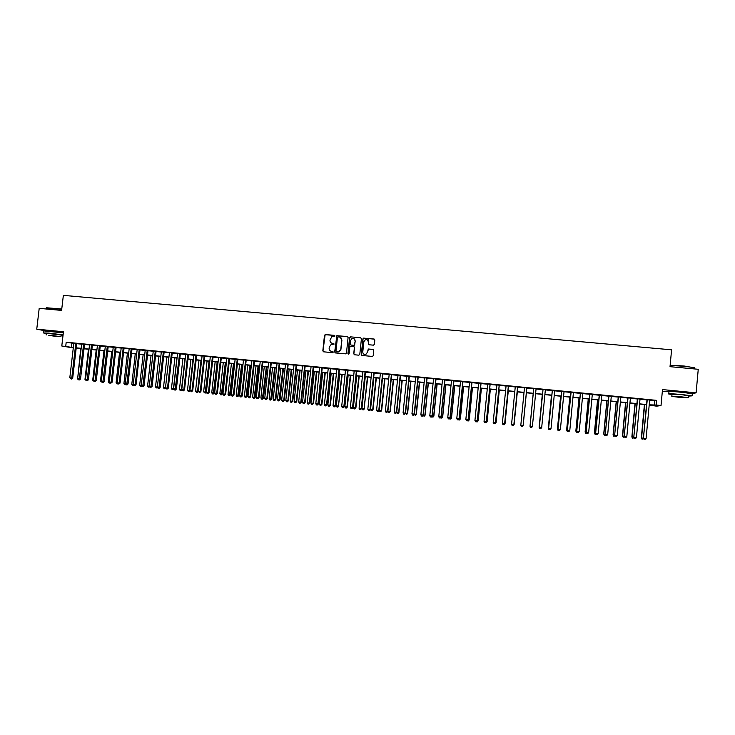<?xml version="1.0" encoding="UTF-8"?>
<svg xmlns="http://www.w3.org/2000/svg" width="735" height="735" viewBox="0 0 735 735"><rect width="100%" height="100%" fill="white"/><g stroke="black" fill="none" stroke-linecap="round" stroke-linejoin="round"><path stroke-width="1.1" d="M334.967 336.024L334.434 335.362L325.412 334.526L324.475 335.307L322.821 350.861L323.575 351.808L332.606 352.671L333.267 352.12L331.558 351.339C329.932 351.018 329.124 350.007 329.133 348.316L329.271 347.021L331.016 344.687L334.113 344.063L332.413 343.291C330.787 342.969 329.978 341.968 329.987 340.268L331.751 336.704L334.967 336.024M334.71 335.454L325.127 334.691L322.996 350.926L323.464 351.789M332.964 351.532L331.558 351.339M333.837 343.493L332.413 343.291M688.208 392.885L673.131 391.516M60.509 332.385L47.61 330.879M373.417 345.165L374.372 344.375L374.822 339.974L374.051 339.019L363.513 338.128L362.934 338.872L361.298 354.536L362.061 355.483L372.526 356.438L373.196 355.666L373.748 350.347L372.976 349.391L368.29 349.015L367.39 352.405L365.644 354.454C363.834 354.619 362.879 353.792 362.778 351.973L363.862 341.656L365.433 339.662C367.316 339.368 368.327 340.167 368.465 342.087L368.29 343.805L369.053 344.761L373.417 345.165M649.648 400.189L656.585 400.364L656.144 405.049L661.022 405.536L656.566 406.17L649.198 405.013M73.289 347.949L61.786 346.001L63.458 331.742L36.75 329.17L39.203 308.342L61.593 310.409L63.357 295.369L671.579 349.823L670.026 366.673L698.25 369.282L696.109 392.839L662.492 389.587L661.022 405.536M61.786 346.001L73.335 347.554M656.585 400.364L66.205 342.198L65.709 346.396M348.096 337.494L347.333 336.547L336.841 335.693L334.673 351.991L335.436 352.938L345.836 353.866L346.451 353.112L348.096 337.494M350.54 336.85L360.664 337.788L361.427 338.734L359.792 354.389L358.836 355.18L354.5 354.766L353.737 353.811L354.399 347.462L353.636 346.516L350.411 346.286L349.814 347.03L349.125 353.636L348.684 354.16L347.931 353.517L349.594 337.641L350.54 336.85L360.664 337.788M692.333 393.547L696.109 392.839M36.75 329.17L44.403 330.658M76.725 343.53L73.831 343.245M84.553 344.302L81.668 344.017M92.408 345.073L89.523 344.788M100.272 345.854L97.406 345.569M108.174 346.626L105.316 346.35M116.093 347.407L113.245 347.131M124.04 348.197L121.201 347.912M132.006 348.978L129.176 348.702M139.999 349.768L137.179 349.492M148.02 350.558L145.208 350.283M156.059 351.348L153.257 351.073M164.135 352.148L161.342 351.872M172.22 352.947L169.436 352.671M180.341 353.746L177.567 353.471M188.482 354.546L185.716 354.279M196.649 355.354L193.893 355.079M204.845 356.163L202.097 355.887M213.058 356.971L210.32 356.705M221.299 357.78L218.58 357.513M229.568 358.597L226.858 358.331M237.864 359.415L235.163 359.149M246.179 360.233L243.487 359.966M254.531 361.06L251.848 360.793M262.9 361.886L260.227 361.62M271.298 362.713L268.633 362.447M279.723 363.54L277.067 363.283M288.175 364.376L285.529 364.119M296.655 365.212L294.018 364.955M305.154 366.048L302.535 365.791M313.689 366.894L311.08 366.636M322.242 367.739L319.642 367.482M330.833 368.584L328.242 368.327M339.441 369.429L336.869 369.172M348.078 370.284L345.514 370.027M356.751 371.138L354.196 370.881M365.442 371.993L362.897 371.745M374.161 372.856L371.634 372.599M382.917 373.72L380.399 373.472M391.691 374.584L389.183 374.335M400.492 375.447L398.002 375.199M409.331 376.32L406.85 376.072M418.197 377.193L415.725 376.954M427.081 378.075L424.628 377.827M436.002 378.948L433.558 378.709M444.951 379.83L442.516 379.591M453.927 380.721L451.51 380.482M462.931 381.603L460.523 381.364M471.971 382.494L469.573 382.255M481.039 383.385L478.65 383.156M490.126 384.286L487.755 384.056M499.258 385.186L496.897 384.956M508.409 386.086L506.066 385.857M517.587 386.996L515.263 386.766M526.802 387.905L524.487 387.676M536.063 388.815L533.739 388.585M545.361 389.734L543 389.495M554.686 390.652L552.297 390.414M564.039 391.571L561.623 391.332M573.429 392.499L570.985 392.26M582.846 393.427L580.374 393.179M592.3 394.355L589.792 394.107M601.781 395.292L599.245 395.044M611.29 396.229L608.727 395.981M620.836 397.176L618.245 396.918M630.409 398.113L627.791 397.856M640.02 399.059L637.374 398.802M66.205 342.198L73.812 343.401M76.706 343.686L81.649 344.173M84.534 344.458L89.505 344.945M92.389 345.229L97.387 345.726M100.254 346.01L105.298 346.507M108.155 346.791L113.227 347.287M116.075 347.572L121.183 348.068M124.022 348.353L129.158 348.859M131.988 349.134L137.16 349.649M139.981 349.924L145.19 350.439M148.001 350.714L153.238 351.238M156.05 351.514L161.323 352.028M164.116 352.304L169.417 352.828M172.201 353.103L177.548 353.627M180.323 353.902L185.698 354.435M188.463 354.711L193.875 355.244M196.631 355.51L202.079 356.052M204.826 356.319L210.302 356.861M213.04 357.127L218.561 357.679M221.281 357.945L226.839 358.487M229.55 358.763L235.145 359.314M237.846 359.58L243.469 360.132M246.161 360.398L251.829 360.958M254.512 361.225L260.208 361.785M262.882 362.043L268.615 362.612M271.279 362.879L277.058 363.448M279.704 363.706L285.52 364.275M288.157 364.542L294 365.111M296.637 365.378L302.517 365.956M305.135 366.214L311.061 366.802M313.67 367.059L319.633 367.647M322.224 367.895L328.223 368.492M330.814 368.75L336.85 369.337M339.423 369.595L345.496 370.192M348.059 370.449L354.178 371.046M356.732 371.304L362.879 371.91M365.424 372.158L371.616 372.774M374.143 373.022L380.381 373.637M382.898 373.885L389.164 374.501M391.672 374.749L397.984 375.374M400.483 375.613L406.832 376.246M409.312 376.485L415.707 377.119M418.178 377.358L424.61 377.992M427.063 378.24L433.54 378.874M435.984 379.113L442.498 379.756M444.932 380.004L451.492 380.647M453.908 380.886L460.505 381.538M462.921 381.777L469.555 382.43M471.953 382.669L478.632 383.321M481.021 383.56L487.746 384.221M490.116 384.451L496.878 385.122M499.24 385.351L506.047 386.022M508.39 386.261L515.244 386.932M517.578 387.161L524.468 387.841M526.793 388.071L533.72 388.76M536.045 388.98L542.981 389.669M545.342 389.899L552.279 390.588M554.668 390.818L561.613 391.507M564.021 391.746L570.966 392.426M573.41 392.674L580.356 393.354M582.827 393.602L589.782 394.282M592.281 394.53L599.227 395.219M601.763 395.467L608.718 396.156M611.272 396.404L618.227 397.093M620.818 397.341L627.773 398.03M630.4 398.287L637.355 398.976M640.01 399.234L646.965 399.923M649.666 400.015L646.984 399.748M662.345 391.176L668.969 391.81M79.499 348.344L76.164 348.399M649.216 404.81L656.144 405.049M76.229 347.839L81.172 348.326M84.056 348.62L89.027 349.107M91.903 349.391L96.91 349.897M99.776 350.182L104.82 350.678M107.677 350.962L112.749 351.468M115.597 351.753L120.705 352.258M123.544 352.543L128.68 353.057M131.51 353.333L136.682 353.847M139.503 354.132L144.712 354.647M147.524 354.922L152.77 355.446M155.572 355.722L160.846 356.254M163.639 356.53L168.949 357.054M171.733 357.329L177.071 357.862M179.845 358.138L185.229 358.671M187.985 358.946L193.406 359.488M196.153 359.764L201.601 360.306M204.348 360.573L209.833 361.124M212.571 361.39L218.084 361.942M220.812 362.217L226.371 362.768M229.081 363.035L234.667 363.595M237.377 363.862L243 364.422M245.692 364.689L251.361 365.249M254.044 365.515L259.74 366.085M262.413 366.352L268.156 366.921M270.811 367.188L276.59 367.757M279.236 368.024L285.051 368.602M287.688 368.86L293.541 369.448M296.168 369.705L302.057 370.293M304.676 370.55L310.602 371.138M313.202 371.395L319.165 371.993M321.765 372.25L327.764 372.847M330.346 373.104L336.391 373.702M338.964 373.959L345.037 374.565M347.6 374.822L353.719 375.429M356.273 375.677L362.428 376.292M364.964 376.55L371.157 377.165M373.692 377.413L379.921 378.029M382.439 378.286L388.714 378.911M391.213 379.159L397.534 379.784M400.024 380.032L406.372 380.666M408.862 380.914L415.257 381.548M417.719 381.787L424.159 382.43M426.612 382.678L433.09 383.321M435.533 383.56L442.047 384.212M444.482 384.451L451.042 385.103M453.458 385.342L460.064 386.004M462.471 386.242L469.114 386.904M471.502 387.143L478.191 387.804M480.571 388.043L487.296 388.705M489.666 388.944L496.437 389.614M498.789 389.853L505.597 390.533M507.949 390.763L514.803 391.443M517.128 391.672L524.027 392.361M526.343 392.591L533.279 393.28M535.604 393.51L542.549 394.199M544.901 394.438L551.847 395.127M554.227 395.366L561.172 396.055M563.589 396.294L570.535 396.983M572.978 397.231L579.924 397.92M582.396 398.168L589.341 398.857M591.85 399.105L598.795 399.794M601.331 400.042L608.286 400.74M610.84 400.988L617.795 401.687M620.386 401.944L627.35 402.633M629.968 402.89L636.923 403.588M639.579 403.846L646.534 404.544M76.192 348.169L79.454 348.73M646.515 404.746L639.56 404.048M636.905 403.791L629.95 403.092M627.322 402.835L620.368 402.146M617.777 401.88L610.822 401.191M608.258 400.933L601.313 400.244M598.777 399.996L591.831 399.307M589.323 399.05L582.377 398.361M579.906 398.113L572.96 397.424M570.516 397.185L563.57 396.496M561.154 396.248L554.208 395.559M551.829 395.32L544.883 394.631M542.522 394.401L535.585 393.712M533.261 393.473L526.324 392.784M524.009 392.554L517.109 391.874M514.776 391.636L507.931 390.956M505.579 390.726L498.771 390.046M496.419 389.816L489.648 389.137M487.277 388.907L480.552 388.236M478.173 387.997L471.484 387.336M469.086 387.097L462.453 386.435M460.036 386.197L453.44 385.535M451.024 385.296L444.464 384.644M442.029 384.405L435.515 383.753M433.071 383.514L426.594 382.871M424.141 382.623L417.7 381.979M415.229 381.741L408.844 381.107M406.354 380.859L400.005 380.225M397.506 379.977L391.195 379.352M388.696 379.095L382.421 378.479M379.903 378.222L373.665 377.606M371.138 377.349L364.946 376.733M362.401 376.485L356.254 375.87M353.7 375.622L347.581 375.006M345.018 374.758L338.945 374.152M336.364 373.894L330.327 373.297M327.746 373.04L321.746 372.443M319.146 372.186L313.183 371.588M310.574 371.331L304.658 370.743M302.039 370.477L296.15 369.898M293.522 369.631L287.67 369.053M285.033 368.786L279.217 368.207M276.571 367.95L270.792 367.371M268.128 367.105L262.395 366.535M259.721 366.269L254.025 365.708M251.342 365.433L245.674 364.872M242.982 364.606L237.359 364.046M234.649 363.779L229.063 363.219M226.343 362.952L220.794 362.401M218.065 362.125L212.544 361.583M209.815 361.308L204.33 360.766M201.583 360.49L196.135 359.948M193.378 359.672L187.967 359.13M185.202 358.864L179.827 358.322M177.052 358.046L171.705 357.513M166.928 357.045L163.482 387.648L165.476 387.86L168.921 357.238L163.62 356.714M160.818 356.438L155.544 355.905M152.742 355.63L147.505 355.106M144.694 354.83L139.485 354.316M136.664 354.031L131.492 353.517M128.662 353.232L123.526 352.726M120.678 352.442L115.579 351.936M112.731 351.652L107.65 351.146M104.793 350.861L99.758 350.356M96.891 350.071L91.884 349.575M89.008 349.29L84.029 348.794M81.144 348.509L76.21 348.022M71.865 343.208L71.387 347.352M654.802 400.694L654.37 405.316M331.715 343.135L332.587 343.364M330.961 351.22L331.733 351.404M347.71 336.676L337.007 335.766L334.848 352.056L335.307 352.919M338.072 336.915L337.411 337.466L335.969 351.155L336.501 351.817L338.853 351.808L340.764 349.419L341.747 340.057C341.757 338.366 340.948 337.356 339.313 337.034L338.072 336.915M340.287 337.319L341.913 340.13L340.921 349.483L339.01 351.872L336.667 351.881M353.976 346.626L354.555 347.536L353.884 353.875L354.344 354.729M350.696 336.924L349.75 337.714L348.381 354.169M355.097 340.884C354.941 338.936 353.912 338.137 352.001 338.495L350.512 340.461L350.126 344.081L350.898 345.027L353.765 345.303L354.711 344.513L355.244 340.957L353.921 338.614M355.244 340.957L354.27 345.331L351.045 345.101M367.335 339.836L368.602 342.161L368.823 344.697M364.22 354.371L365.782 354.518L367.39 352.405M373.334 349.511L368.437 349.079L367.528 352.469M374.455 339.166L364.027 338.155L363.081 338.945L361.436 354.592L361.886 355.446M80.74 348.473L77.653 378.608L81.677 343.943M78.36 379.765L77.248 378.562M75.797 343.364L71.773 378.01L69.807 377.799L73.84 343.171M76.734 343.456L72.71 378.102L71.773 378.01L71.341 379.067L69.807 377.799M72.71 378.102L71.341 379.067M46.323 307.754L61.758 309.003M61.731 309.233L46.204 308.048M63.081 334.912L48.933 333.102L43.494 332.955L46.36 333.46M63.329 332.845L43.733 330.897L43.521 332.716M46.176 334.985L46.388 333.258L61.152 334.976M50.081 335.27L60.95 336.694L50.081 335.27M55.796 336.345L48.804 335.426L55.796 336.345M61.124 335.178L63.035 335.307M671.174 365.846C671.514 365.295 676.035 365.378 684.744 366.094L694.667 367.867M694.63 368.217L694.391 367.665L684.763 366.361C675.079 365.58 670.522 365.525 671.101 366.214M688.787 396.064L692.122 395.853L682.181 394.594C672.047 393.684 667.573 393.491 668.767 394.015L671.992 394.52M692.306 393.831L682.392 392.251C672.259 391.351 667.784 391.176 668.979 391.718L668.795 393.721M671.845 396.183L672.02 394.272L681.676 394.686L688.805 395.807M681.483 396.836L671.827 396.385L678.956 397.286L688.631 397.727L681.483 396.836M679.397 397.203L685.636 397.497L679.397 397.203M88.457 349.235L84.975 379.379L85.517 379.435L89.532 344.715M86.225 380.592L84.975 379.379M96.202 350.007L92.72 380.188L93.4 380.261L97.415 345.496M94.108 381.428L92.72 380.188M103.966 350.779L100.484 381.015L101.311 381.097L105.325 346.277M102.018 382.264L100.484 381.015M111.757 351.55L108.275 381.832L109.249 381.934M109.947 383.1L109 382.999L108.275 381.832M80.538 378.929L79.545 379.931L78.388 379.811L77.653 378.626L80.538 378.929L84.562 344.228M83.643 344.136L79.178 379.894M88.393 379.756L87.401 380.758L86.252 380.638L85.517 379.453L88.393 379.756L92.408 345M91.507 344.908L87.042 380.721M96.276 380.583L94.925 381.557L93.4 380.289L96.276 380.583L100.282 345.772M99.39 345.689L94.925 381.557M104.177 381.419L103.194 382.421L102.046 382.301L101.311 381.116L104.177 381.419L108.183 346.552M107.301 346.47L102.836 382.384M119.566 352.331L116.093 382.65L117.214 382.77M117.903 383.936L116.81 383.817L116.093 382.65M115.239 347.251L111.233 382.163L109.249 381.952L113.254 347.058M116.102 347.333L112.097 382.255L111.233 382.163L110.774 383.229L109.249 381.952M112.097 382.255L110.774 383.229M127.403 353.112L123.93 383.477L125.198 383.615L129.185 348.629M125.832 384.69L124.647 384.644L123.93 383.477M123.204 348.032L119.199 382.999L117.205 382.797L121.211 347.839M124.05 348.114L120.053 383.091L119.199 382.999L118.73 384.065L117.205 382.797M120.053 383.091L118.73 384.065M135.258 353.893L131.795 384.304L133.2 384.46M133.779 385.425L132.502 385.48L131.795 384.304M133.531 385.03L133.292 385.563M128.028 383.927L127.054 384.938L125.915 384.828L125.189 383.633L128.028 383.927L132.015 348.904M131.188 348.822L126.714 384.91M143.141 354.674L139.678 385.14L141.23 385.305L145.218 350.209M141.745 386.169L140.385 386.307L139.678 385.14M141.478 385.737L141.175 386.389M139.191 349.612L135.203 384.69L133.2 384.478L137.188 349.41M140.008 349.695L136.021 384.772L135.203 384.69L134.725 385.756L133.2 384.478M136.021 384.772L134.725 385.756M151.042 355.464L147.588 385.976L149.297 386.151L153.266 350.999M149.729 386.913L148.295 387.143L147.588 385.976M149.453 386.445L149.086 387.226M144.051 385.618L143.077 386.628L141.956 386.518L141.23 385.324L144.051 385.618L148.029 350.485M147.23 350.402L142.755 386.601M158.971 356.254L155.526 386.812L157.373 387.005L161.342 351.799M157.749 387.648L156.224 387.979L155.526 386.812M157.446 387.152L157.024 388.062M152.099 386.463L150.813 387.455L149.288 386.169L152.099 386.463L156.068 351.275M155.287 351.201L150.813 387.455M165.788 388.392L164.181 388.824L163.482 387.648M165.476 387.86L164.98 388.907M160.166 387.317L159.201 388.337L158.089 388.218L157.373 387.023L160.166 387.317L164.135 352.074M163.372 351.991L158.898 388.3M174.902 357.835L171.466 388.484L173.46 388.696L176.905 358.037M173.855 389.137L172.165 389.66L171.466 388.484M172.964 389.743L173.616 388.714L177.576 353.397M171.475 352.791L167.506 388.089L165.476 387.878L169.445 352.598M172.229 352.864L168.269 388.172L167.506 388.089L167.001 389.164L165.476 387.878M168.269 388.172L167.001 389.164M182.905 358.634L179.469 389.329L181.481 389.541L184.908 358.827M181.94 389.881L181.251 390.625L180.167 390.505L179.469 389.329M180.966 390.588L181.775 389.568M176.391 389.026L175.435 390.046L174.324 389.936L173.607 388.732L176.391 389.026L180.351 353.664M179.606 353.599L175.132 390.019M190.935 359.433L187.499 390.175L189.511 390.386L192.938 359.626M190.053 390.634L189.281 391.47L188.197 391.351L187.499 390.175M188.996 391.443L189.952 390.432M187.765 354.399L183.814 389.807L181.766 389.596L185.725 354.196M188.491 354.472L184.531 389.881L183.814 389.807L183.291 390.882L181.766 389.596M184.531 389.881L183.291 390.882M198.983 360.233L195.556 391.02L197.577 391.24L200.995 360.426M198.193 391.378L197.329 392.315L196.245 392.205L195.556 391.02M197.053 392.288L198.165 391.296M195.951 355.207L192 390.671L189.952 390.46L193.902 355.005M196.658 355.271L192.708 390.744L192 390.671L191.477 391.746L189.952 390.46M192.708 390.744L191.477 391.746M207.059 361.032L203.632 391.874L206.324 392.159L209.741 361.298M206.324 392.159L205.129 393.142L209.08 361.234M205.129 393.142L203.632 391.874M204.155 356.016L200.214 391.534L198.156 391.323L202.107 355.813M204.845 356.08L200.903 391.608L200.214 391.534L199.681 392.609L198.156 391.323M200.903 391.608L199.681 392.609M215.153 361.84L211.744 392.729L213.766 392.94L214.418 393.004L217.836 362.107M214.418 393.004L213.233 393.997L217.183 362.043M213.233 393.997L212.424 393.914L211.744 392.729M212.397 356.824L208.455 392.407L206.388 392.187L210.329 356.622M213.067 356.898L209.126 392.472L208.455 392.407L207.913 393.482L207.086 393.39L206.388 392.187M209.126 392.472L207.913 393.482M223.275 362.649L219.866 393.583L222.54 393.868L225.948 362.915M222.54 393.868L221.364 394.851L225.314 362.851M221.364 394.851L220.546 394.768L219.866 393.583M220.656 357.642L216.724 393.271L214.648 393.06L218.589 357.44M221.308 357.706L217.376 393.344L215.346 394.263L214.648 393.06M217.376 393.344L216.173 394.346M231.424 363.457L228.025 394.447L230.689 394.723L234.088 363.724M230.689 394.723L229.513 395.715L233.473 363.66M229.513 395.715L228.704 395.632L228.025 394.447M228.934 358.459L225.011 394.153L222.935 393.932L226.867 358.257M229.577 358.524L225.654 394.217L225.011 394.153L224.46 395.228L223.624 395.136L222.935 393.932M225.654 394.217L224.46 395.228M239.601 364.266L236.201 395.301L238.857 395.586L242.256 364.532M238.857 395.586L237.699 396.578L241.65 364.477M237.699 396.578L236.872 396.496L236.201 395.301M237.249 359.277L233.326 395.026L231.249 394.805L235.163 359.075M237.874 359.341L233.95 395.09L232.765 396.101L231.938 396.009L231.249 394.805M233.95 395.09L232.765 396.101M247.796 365.084L244.406 396.165L246.464 396.385L247.043 396.441L250.442 365.35M247.043 396.441L245.903 397.442L249.854 365.286M245.903 397.442L245.077 397.359L244.406 396.165M245.582 360.095L241.668 395.908L239.582 395.687L243.496 359.893M246.188 360.159L242.274 395.963L241.108 396.983L240.271 396.891L239.582 395.687M242.274 395.963L241.108 396.983M256.019 365.901L252.638 397.038L255.265 397.313L258.656 366.168M255.265 397.313L254.126 398.315L258.086 366.103M254.126 398.315L253.299 398.223L252.638 397.038M253.952 360.922L250.038 396.781L247.943 396.56L251.857 360.72M254.54 360.977L250.626 396.845L249.468 397.865L248.632 397.773L247.943 396.56M250.626 396.845L249.468 397.865M264.269 366.719L260.888 397.901L262.955 398.122L263.507 398.177L266.897 366.986M263.507 398.177L262.386 399.188L266.336 366.93M262.386 399.188L261.559 399.096L260.888 397.901M262.34 361.749L258.435 397.672L256.331 397.451L260.236 361.546M262.91 361.804L259.005 397.727L257.011 398.664L256.331 397.451M259.005 397.727L257.856 398.747M272.547 367.546L269.166 398.774L271.775 399.05L275.156 367.803M271.775 399.05L270.664 400.06L274.624 367.757M270.664 400.06L269.828 399.969L269.166 398.774M270.756 362.575L266.851 398.554L264.747 398.333L268.642 362.373M271.307 362.631L267.411 398.609L266.272 399.638L265.427 399.546L264.747 398.333M267.411 398.609L266.272 399.638M280.844 368.373L277.472 399.656L280.072 399.923L283.444 368.63M280.072 399.923L278.969 400.933L282.929 368.575M278.969 400.933L278.133 400.851L277.472 399.656M289.177 369.2L285.805 400.529L288.396 400.805L291.758 369.457M288.396 400.805L287.293 401.815L287.89 400.75L291.262 369.411M287.293 401.815L286.466 401.723L285.805 400.529M297.528 370.027L294.156 401.411L296.251 401.632L296.738 401.677L300.1 370.284M296.738 401.677L295.654 402.697L296.251 401.632L299.614 370.238M295.654 402.697L294.818 402.605L294.156 401.411M279.19 363.412L275.303 399.445L273.19 399.224L277.077 363.2M279.732 363.467L275.846 399.5L274.706 400.529L273.861 400.437L273.19 399.224M275.846 399.5L274.706 400.529M287.661 364.248L283.774 400.336L281.652 400.116L285.538 364.036M288.184 364.294L284.298 400.391L283.177 401.42L282.332 401.328L281.652 400.116M284.298 400.391L283.177 401.42M296.159 365.084L292.282 401.236L290.15 401.007L294.028 364.872M296.655 365.13L292.787 401.282L291.666 402.321L290.821 402.229L290.15 401.007M292.787 401.282L291.666 402.321M305.898 370.863L302.544 402.293L304.639 402.514L305.117 402.56L308.47 371.12M305.117 402.56L304.033 403.579L304.639 402.514L308.002 371.074M304.033 403.579L303.197 403.497L302.544 402.293M304.676 365.92L300.808 402.137L298.676 401.907L302.544 365.718M305.163 365.975L301.295 402.183L300.192 403.221L299.338 403.129L298.676 401.907M301.295 402.183L300.192 403.221M314.304 371.699L310.951 403.175L313.055 403.405L313.514 403.441L316.858 371.956M313.514 403.441L312.439 404.471L313.055 403.405L316.408 371.91M312.439 404.471L311.603 404.379L310.951 403.175M313.229 366.765L309.362 403.037L307.221 402.808L311.089 366.554M313.698 366.811L309.83 403.083L308.737 404.121L307.882 404.029L307.221 402.808M309.83 403.083L308.737 404.121M322.729 372.535L319.385 404.066L321.939 404.333L325.283 372.792M321.939 404.333L320.883 405.362L321.498 404.287L324.842 372.746M320.883 405.362L320.037 405.27L319.385 404.066M321.801 367.61L317.943 403.938L315.793 403.708L319.651 367.399M322.252 367.656L318.393 403.984L317.318 405.022L316.454 404.93L315.793 403.708M318.393 403.984L317.318 405.022M331.191 373.38L327.847 404.957L330.382 405.224L333.727 373.628M330.382 405.224L329.335 406.253L329.969 405.178L333.304 373.591M329.335 406.253L328.49 406.161L327.847 404.957M330.401 368.456L326.551 404.847L324.401 404.617L328.251 368.244M330.833 368.501L326.983 404.884L325.917 405.931L325.054 405.839L324.401 404.617M326.983 404.884L325.917 405.931M339.671 374.225L336.336 405.849L338.458 406.078L342.198 374.473M338.863 406.115L337.824 407.144L338.458 406.078L341.793 374.437M337.824 407.144L336.979 407.061L336.336 405.849M339.037 369.31L335.188 405.757L333.029 405.527L336.878 369.099M339.451 369.347L335.601 405.793L334.544 406.841L333.681 406.749L333.029 405.527M335.601 405.793L334.544 406.841M348.179 375.07L344.853 406.749L347.37 407.015L350.696 375.319M347.37 407.015L346.341 408.044L346.984 406.969L350.31 375.282M346.341 408.044L345.487 407.953L344.853 406.749M347.692 370.164L343.851 406.666L341.683 406.437L345.523 369.953M348.087 370.201L344.246 406.703L343.199 407.76L342.335 407.668L341.683 406.437M344.246 406.703L343.199 407.76M356.714 375.916L353.388 407.649L355.896 407.907L359.222 376.164M355.896 407.907L354.876 408.945L355.529 407.87L358.855 376.127M354.876 408.945L354.022 408.853L353.388 407.649M356.374 371.019L352.543 407.585L350.375 407.355L354.206 370.808M356.751 371.056L352.929 407.622L351.89 408.669L351.018 408.577L350.375 407.355M352.929 407.622L351.89 408.669M365.277 376.77L361.96 408.55L364.101 408.779L367.766 377.018M368.667 338.587L368.446 341.049M364.45 408.807L363.448 409.854L364.101 408.779L367.417 376.981M363.448 409.854L362.594 409.762L361.96 408.55M365.093 371.882L361.262 408.504L359.084 408.274L362.906 371.662M365.451 371.91L361.629 408.531L360.6 409.597L359.727 409.505L359.084 408.274M361.629 408.531L360.6 409.597M373.867 377.625L370.55 409.459L373.04 409.717L376.348 377.873M373.04 409.717L372.039 410.755L372.709 409.68L376.017 377.836M372.039 410.755L371.184 410.663L370.55 409.459M373.83 372.737L370.008 409.423L367.822 409.193L371.644 372.526M374.17 372.774L370.357 409.459L369.337 410.516L368.465 410.424L367.822 409.193M370.357 409.459L369.337 410.516M382.485 378.479L379.177 410.369L381.649 410.626L384.947 378.727M381.649 410.626L380.666 411.664L381.336 410.589L384.635 378.7M380.666 411.664L379.802 411.572L379.177 410.369M382.595 373.6L378.791 410.35L376.596 410.112L380.399 373.389M382.917 373.637L379.113 410.378L378.102 411.444L377.23 411.352L376.596 410.112M379.113 410.378L378.102 411.444M387.896 411.288L390.285 411.536L393.583 379.582M390.285 411.536L389.311 412.583L389.991 411.508L393.289 379.554M389.311 412.583L388.447 412.491L387.86 411.343M391.397 374.473L387.593 411.269L385.388 411.04L389.192 374.253M391.7 374.501L387.896 411.306L386.904 412.372L386.022 412.28L385.388 411.04M387.896 411.306L386.904 412.372M396.707 412.216L398.949 412.445L402.238 380.445M398.949 412.445L397.984 413.493L398.673 412.418L401.962 380.418M397.984 413.493L397.12 413.401L396.597 412.372M400.217 375.337L396.422 412.206L394.208 411.967L398.012 375.126M400.502 375.374L396.707 412.234L395.724 413.3L394.842 413.208L394.208 411.967M396.707 412.234L395.724 413.3M409.34 376.237L405.545 413.162L407.64 413.364L410.929 381.309M407.64 413.364L406.694 414.411L407.383 413.336L410.672 381.281M406.694 414.411L405.352 413.41M409.073 376.21L405.279 413.134L403.065 412.905L406.859 375.998M404.581 414.237L405.545 413.162L404.691 414.246L403.69 414.145L403.065 412.905M418.197 377.11L414.421 414.099L416.359 414.283L419.639 382.172M416.359 414.283L415.422 415.339L416.12 414.255L419.4 382.154M415.422 415.339L414.145 414.448M417.958 377.092L414.173 414.071L411.949 413.842L415.734 376.871M413.456 415.174L414.421 414.099L413.456 415.174L412.574 415.082L411.949 413.842M423.323 415.018L425.106 415.202L428.376 383.045M425.106 415.202L424.178 416.258L424.885 415.183L428.156 383.027M424.178 416.258L422.965 415.486M426.86 377.965L423.094 415.009L420.861 414.779L424.637 377.744M427.09 377.992L423.314 415.036L422.368 416.111L421.477 416.019L420.861 414.779M423.314 415.036L422.368 416.111M436.011 378.865L432.244 415.973L433.88 416.12L437.15 383.918M433.88 416.12L432.961 417.186L433.678 416.102L436.948 383.9M432.961 417.186L431.803 416.534M435.8 378.847L432.033 415.955L429.8 415.716L433.567 378.626M431.307 417.057L432.244 415.973L431.39 417.067L430.416 416.965L429.8 415.716M441.202 416.901L442.681 417.048L445.943 384.791M442.681 417.048L441.781 418.114L442.498 417.039L445.759 384.772M441.781 418.114L440.678 417.59M444.767 379.729L441.009 416.901L438.767 416.662L442.525 379.508M444.96 379.747L441.202 416.92L440.274 418.004L439.374 417.912L438.767 416.662M441.202 416.92L440.274 418.004M453.936 380.638L450.188 417.866L451.51 417.985L454.772 385.673M451.51 417.985L450.619 419.051L451.354 417.967L454.607 385.654M450.619 419.051L449.581 418.647M453.771 380.62L450.013 417.847L447.762 417.609L451.52 380.399M449.269 418.95L450.188 417.866L449.342 418.959L448.368 418.858L447.762 417.609M462.94 381.52L459.2 418.812L460.376 418.913L463.62 386.555M460.376 418.913L459.494 419.988L460.229 418.904L463.473 386.536M459.494 419.988L458.511 419.713M462.793 381.511L459.053 418.803L456.784 418.564L460.533 381.29M458.3 419.906L459.2 418.812L458.355 419.906L457.39 419.814L456.784 418.564M468.241 419.749L469.261 419.85L472.504 387.437M469.261 419.85L468.388 420.925L469.132 419.841L472.375 387.418M468.388 420.925L467.469 420.778M471.852 382.402L468.112 419.758L465.843 419.52L469.582 382.182M471.98 382.411L468.241 419.768L467.35 420.861L466.449 420.769L465.843 419.52M468.241 419.768L467.35 420.861M477.318 420.705L478.173 420.787L481.407 388.319M478.173 420.787L477.318 421.872L478.072 420.778L481.306 388.31M477.318 421.872L476.51 421.78M480.938 383.293L477.208 420.714L474.929 420.475L478.66 383.073M481.039 383.312L477.318 420.723L476.436 421.816L475.527 421.725L474.929 420.475M477.318 420.723L476.436 421.816M490.135 384.203L486.414 421.679L487.121 421.734L490.346 389.21M487.121 421.734L486.276 422.818L487.029 421.725L490.263 389.201M486.276 422.818L484.641 422.689L484.043 421.431L487.764 383.973M484.043 421.431L486.414 421.679L485.587 422.781M490.052 384.194L486.331 421.669L485.55 422.781M499.258 385.103L495.546 422.643L496.088 422.68L499.313 390.101M496.088 422.68L495.252 423.764L496.024 422.671L499.249 390.092M495.252 423.764L493.782 423.654L493.185 422.395L496.906 384.874M493.185 422.395L495.546 422.643L494.728 423.746M499.194 385.094L495.482 422.634L494.701 423.746M508.418 386.004L504.706 423.608L508.308 390.992M505.092 423.626L504.265 424.711L505.046 423.626L508.262 390.992M508.363 386.004L504.66 423.608L502.363 423.36L506.075 385.774M503.87 424.711L504.706 423.608L503.888 424.711L502.951 424.619L502.363 423.36M515.272 386.683L511.569 424.334L513.875 424.573L517.569 386.913L514.123 424.573L517.33 391.893M514.123 424.573L513.315 425.666L514.096 424.573L517.302 391.893M513.076 425.684L513.903 424.573L513.085 425.684L512.157 425.593L511.569 424.334M523.127 425.528L526.389 392.793L523.182 425.528L522.337 426.622M523.182 425.528L522.383 426.622M520.803 425.308L521.381 426.566L522.309 426.658L523.127 425.547L526.811 387.823L523.118 425.547L520.803 425.308L524.496 387.593M522.309 426.658L523.118 425.547M530.624 427.494L530.009 426.254L533.197 393.473L530.064 426.254M530.569 427.485L529.999 426.245M532.388 426.53L531.57 427.641L530.642 427.54L530.064 426.282L533.748 388.503L530.064 426.282L532.388 426.53L536.072 388.732M530.642 427.54L530.073 426.282M542.292 394.373L539.334 427.237M542.329 394.383L539.132 427.21L539.701 428.45L539.104 427.21M541.695 427.504L540.868 428.624L539.922 428.514L539.334 427.255L543.036 389.421L539.334 427.255L541.695 427.504L545.37 389.651M539.361 427.265L539.94 428.523M551.434 395.283L548.641 428.211L552.307 390.331M551.48 395.292L548.301 428.174L548.852 429.415L548.246 428.174M549.256 429.506L548.687 428.239L551.029 428.487L550.193 429.608L549.238 429.497L548.641 428.239L552.362 390.34M554.695 390.57L551.029 428.487M560.594 396.193L557.415 429.139L557.975 429.194M560.658 396.202L557.488 429.148L558.04 430.388L557.415 429.139M558.563 430.444L558.04 430.388M561.632 391.25L558.049 429.231L561.705 391.259M560.392 429.479L559.555 430.591L558.618 430.489L558.049 429.231L560.392 429.479L564.048 391.489M558.618 430.489L557.975 429.222M569.781 397.111L566.621 430.104L567.346 430.186L570.994 392.178M569.873 397.12L566.703 430.122L567.264 431.362L566.621 430.104M567.944 431.436L567.264 431.362M567.999 431.482L567.438 430.214L569.79 430.462L568.936 431.583L567.962 431.482L567.346 430.205L571.086 392.187M573.438 392.416L569.79 430.462M579.005 398.03L575.845 431.077L576.745 431.179M579.116 398.039L575.955 431.096L576.506 432.336L575.845 431.077M577.342 432.428L576.506 432.336M580.384 393.096L576.745 431.197L580.494 393.115M579.217 431.454L578.362 432.575L577.416 432.474L576.856 431.206L579.217 431.454L582.855 393.344M577.416 432.474L576.745 431.197M588.257 398.949L585.106 432.051L586.172 432.171L589.801 394.024M588.395 398.958L585.235 432.07L585.786 433.319L585.106 432.051M586.75 433.356L585.786 433.319M586.861 433.475L586.309 432.208L588.671 432.456L587.807 433.577L586.806 433.466L586.172 432.189L589.939 394.043M592.309 394.272L588.671 432.456M597.546 399.868L594.394 433.034L595.635 433.163M597.693 399.886L594.551 433.053L595.093 434.302L594.394 433.034M596.159 434.229L595.093 434.302M599.255 394.961L595.635 433.181L599.411 394.98M598.161 433.457L597.289 434.578L596.342 434.477L595.791 433.2L598.161 433.457L601.79 395.209M596.342 434.477L595.635 433.181M606.853 400.796L603.72 434.017L605.125 434.164M607.027 400.814L603.885 434.036L604.427 435.285L603.72 434.017M605.585 435.092L604.427 435.285M608.736 395.899L605.3 434.21L608.92 395.917M607.689 434.458L606.807 435.579L605.851 435.478L605.3 434.21L607.689 434.458L611.299 396.147M605.851 435.478L605.125 434.183M616.196 401.723L613.063 435.001L614.653 435.166L618.254 396.836M616.389 401.742L613.266 435.019L613.798 436.268L613.063 435.001M615.048 435.974L613.798 436.268M615.388 436.489L614.846 435.212L617.244 435.46L616.343 436.59L615.388 436.489L614.644 435.184L618.457 396.854M620.845 397.093L617.244 435.46M625.568 402.661L622.444 435.984L624.208 436.177L627.8 397.773M625.788 402.679L622.664 436.011L623.197 437.261L622.444 435.984M624.548 436.847L623.197 437.261M624.961 437.5L624.428 436.222L626.826 436.471L625.926 437.601L624.961 437.5L624.199 436.195L628.021 397.8M630.419 398.03L626.826 436.471M634.976 403.598L631.861 436.976L633.79 437.187L637.383 398.719M635.215 403.616L632.1 437.003L632.624 438.262L631.861 436.976M634.075 437.738L632.624 438.262M634.571 438.51L634.039 437.233L636.446 437.49L635.536 438.611L634.47 438.501L633.79 437.206L637.622 398.747M640.029 398.976L636.446 437.49M644.411 404.535L641.306 437.968L643.41 438.198L646.993 399.665M644.668 404.562L641.563 438.005L642.087 439.254L641.306 437.968M643.63 438.63L642.087 439.254M644.209 439.53L643.676 438.253L646.093 438.501L645.174 439.631L644.209 439.53L643.41 438.216L647.259 399.693M649.676 399.932L646.093 438.501M46.314 308.994L46.415 308.121M61.17 334.802L60.95 336.694M671.275 366.793L671.321 366.287M694.566 368.942L694.676 367.748M688.833 395.595L688.631 397.727M692.122 395.853L692.333 393.519"/></g></svg>

